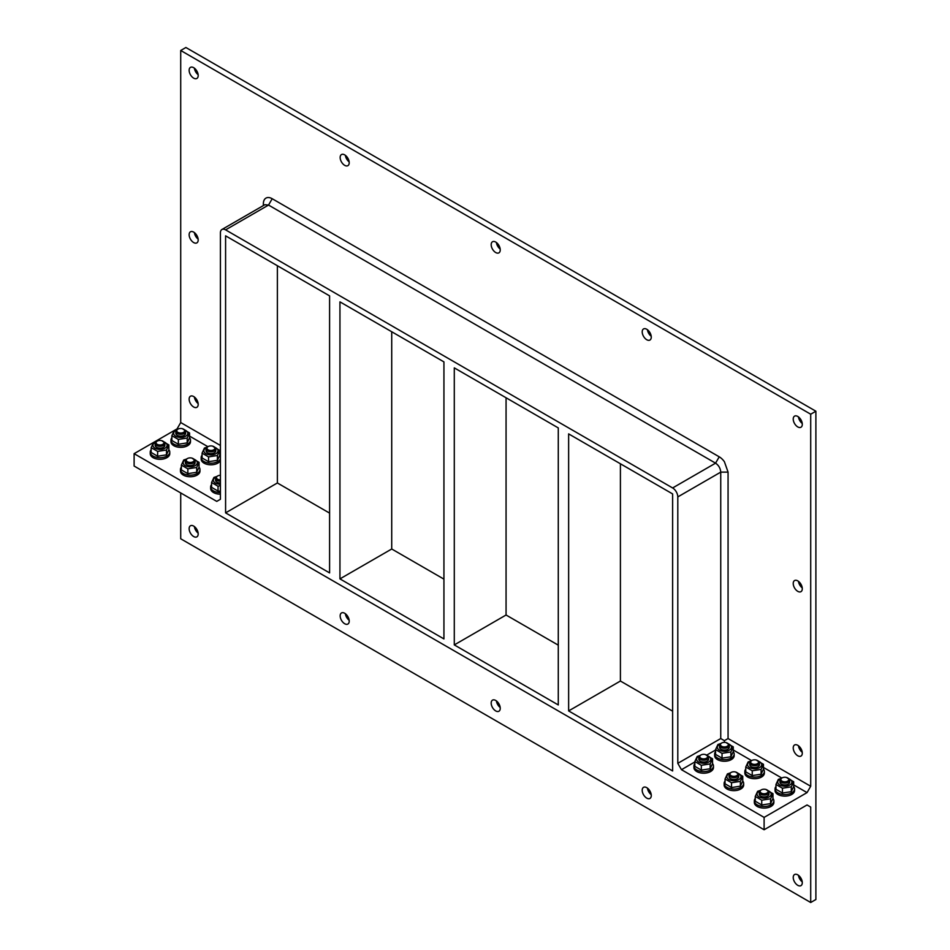 <?xml version="1.0" encoding="UTF-8"?>
<svg xmlns="http://www.w3.org/2000/svg" width="950" height="950" viewBox="0 0 950 950"><rect width="100%" height="100%" fill="white"/><g stroke="black" fill="none" stroke-linecap="round" stroke-linejoin="round"><path stroke-width="1.43" d="M506.065 397.765L506.065 615.006L454.29 644.908L558.279 704.947L558.279 427.916L454.29 367.876L454.29 644.908M339.946 578.883L339.946 301.863L443.935 361.891L443.935 638.922L339.946 578.883L391.721 548.993L443.935 579.132M155.859 441.999A7.077 4.085 0 0 0 155.004 442.415A7.077 4.085 0 0 0 155.277 448.341A7.077 4.085 0 0 0 165.514 447.878A7.077 4.085 0 0 0 164.16 441.999M156.916 441.299A4.881 2.814 0 0 0 156.548 441.489A4.881 2.814 0 0 0 155.123 443.484L155.123 445.301A4.881 2.814 0 0 0 156.548 447.296A4.881 2.814 0 0 0 161.868 447.913A4.881 2.814 0 0 0 164.884 445.301L164.884 443.484A4.881 2.814 0 0 0 163.459 441.489A4.881 2.814 0 0 0 163.091 441.299M151.157 447.652L151.157 452.473L157.629 456.214L166.487 454.836L168.851 449.73L168.851 444.921L166.487 450.027L157.629 451.392L151.157 447.652L153.532 442.546L156.346 441.619M162.379 441.18L168.851 444.921M166.487 454.836L166.487 450.027M157.629 456.214L157.629 451.392M155.123 443.484A4.881 2.814 0 0 0 158.139 446.084A4.881 2.814 0 0 0 163.459 445.467A4.881 2.814 0 0 0 164.884 443.484M156.548 441.489L157.213 441.109A3.942 2.28 180 0 1 162.794 441.109A3.942 2.28 180 0 1 162.794 444.327A3.942 2.28 180 0 1 157.213 444.327A3.942 2.28 180 0 1 157.213 441.109M168.851 449.694A9.761 5.641 180 0 1 169.765 452.081A9.761 5.641 180 0 1 166.915 456.071A9.761 5.641 180 0 1 156.275 457.294A9.761 5.641 180 0 1 150.243 452.081A9.761 5.641 180 0 1 151.157 449.694M169.765 452.081L169.765 453.673A9.761 5.641 180 0 1 166.915 457.662A9.761 5.641 180 0 1 156.275 458.886A9.761 5.641 180 0 1 150.243 453.673L150.243 452.081M186.058 459.432A7.077 4.085 0 0 0 185.203 459.859A7.077 4.085 0 0 0 185.476 465.785A7.077 4.085 0 0 0 195.712 465.31A7.077 4.085 0 0 0 194.358 459.432M187.126 458.731A4.881 2.814 0 0 0 186.758 458.921A4.881 2.814 0 0 0 185.333 460.916L185.333 462.745A4.881 2.814 0 0 0 186.758 464.74A4.881 2.814 0 0 0 192.078 465.346A4.881 2.814 0 0 0 195.094 462.745L195.094 460.916A4.881 2.814 0 0 0 193.658 458.921A4.881 2.814 0 0 0 193.301 458.731M181.367 465.096L181.367 469.906L187.839 473.646L196.686 472.281L199.061 467.174L199.061 462.353L196.686 467.471L187.839 468.837L181.367 465.096L183.73 459.99L186.544 459.052M192.577 458.613L199.061 462.353M196.686 472.281L196.686 467.471M187.839 473.646L187.839 468.837M185.333 460.916A4.881 2.814 0 0 0 188.338 463.517A4.881 2.814 0 0 0 193.658 462.911A4.881 2.814 0 0 0 195.094 460.916M186.758 458.921L187.423 458.541A3.942 2.28 180 0 1 193.004 458.541A3.942 2.28 180 0 1 193.004 461.759A3.942 2.28 180 0 1 187.423 461.759A3.942 2.28 180 0 1 187.423 458.541M199.061 467.139A9.761 5.641 180 0 1 199.975 469.526A9.761 5.641 180 0 1 197.113 473.504A9.761 5.641 180 0 1 186.473 474.727A9.761 5.641 180 0 1 180.453 469.526A9.761 5.641 180 0 1 181.367 467.139M199.975 469.526L199.975 471.117A9.761 5.641 180 0 1 197.113 475.107A9.761 5.641 180 0 1 186.473 476.318A9.761 5.641 180 0 1 180.453 471.117L180.453 469.526M216.268 476.876A7.077 4.085 0 0 0 215.412 477.292A7.077 4.085 0 0 0 213.881 481.745A7.077 4.085 0 0 0 220.412 484.274M217.324 476.176A4.881 2.814 0 0 0 216.968 476.366A4.881 2.814 0 0 0 215.531 478.361L215.531 480.189A4.881 2.814 0 0 0 216.968 482.173A4.881 2.814 0 0 0 220.412 483.004M220.412 485.462L218.049 486.269L211.565 482.529L211.565 487.35L218.049 491.091L220.412 491.162M211.565 482.529L213.94 477.423L216.754 476.496M218.049 491.091L218.049 486.269M216.968 476.366L217.621 475.986A3.942 2.28 180 0 1 220.412 475.309M215.531 478.361A4.881 2.814 0 0 0 220.412 481.175M220.412 492.599A9.761 5.641 180 0 1 210.651 486.958A9.761 5.641 180 0 1 211.565 484.571M220.412 494.19A9.761 5.641 180 0 1 210.651 488.549L210.651 486.958M176.569 430.041A7.077 4.085 0 0 0 175.714 430.457A7.077 4.085 0 0 0 175.987 436.383A7.077 4.085 0 0 0 186.224 435.919A7.077 4.085 0 0 0 184.87 430.041M177.626 429.341A4.881 2.814 0 0 0 177.27 429.531A4.881 2.814 0 0 0 175.833 431.526L175.833 433.343A4.881 2.814 0 0 0 177.27 435.338A4.881 2.814 0 0 0 182.59 435.955A4.881 2.814 0 0 0 185.594 433.343L185.594 431.526A4.881 2.814 0 0 0 184.169 429.531A4.881 2.814 0 0 0 183.801 429.341M171.867 435.694L171.867 440.515L178.351 444.256L187.197 442.878L189.561 437.772L189.561 432.963L187.197 438.069L178.351 439.434L171.867 435.694L174.242 430.588L177.056 429.661M183.089 429.222L189.561 432.963M187.197 442.878L187.197 438.069M178.351 444.256L178.351 439.434M175.833 431.526A4.881 2.814 0 0 0 178.849 434.126A4.881 2.814 0 0 0 184.169 433.509A4.881 2.814 0 0 0 185.594 431.526M177.27 429.531L177.923 429.151A3.942 2.28 180 0 1 183.504 429.151A3.942 2.28 180 0 1 183.504 432.369A3.942 2.28 180 0 1 177.923 432.369A3.942 2.28 180 0 1 177.923 429.151M189.561 437.736A9.761 5.641 180 0 1 190.487 440.123A9.761 5.641 180 0 1 187.625 444.113A9.761 5.641 180 0 1 176.985 445.336A9.761 5.641 180 0 1 170.953 440.123A9.761 5.641 180 0 1 171.867 437.736M190.487 440.123L190.487 441.714A9.761 5.641 180 0 1 187.625 445.704A9.761 5.641 180 0 1 176.985 446.928A9.761 5.641 180 0 1 170.953 441.714L170.953 440.123M206.768 447.474A7.077 4.085 0 0 0 205.912 447.901A7.077 4.085 0 0 0 206.186 453.827A7.077 4.085 0 0 0 216.434 453.352A7.077 4.085 0 0 0 215.068 447.474M207.836 446.773A4.881 2.814 0 0 0 207.468 446.963A4.881 2.814 0 0 0 206.043 448.958L206.043 450.787A4.881 2.814 0 0 0 207.468 452.782A4.881 2.814 0 0 0 212.788 453.387A4.881 2.814 0 0 0 215.804 450.787L215.804 448.958A4.881 2.814 0 0 0 214.379 446.963A4.881 2.814 0 0 0 214.011 446.773M202.077 453.138L202.077 457.947L208.549 461.688L217.396 460.322L219.771 455.216L219.771 450.395L217.396 455.513L208.549 456.879L202.077 453.138L204.44 448.032L207.266 447.094M213.299 446.654L219.771 450.395M217.396 460.322L217.396 455.513M208.549 461.688L208.549 456.879M206.043 448.958A4.881 2.814 0 0 0 209.059 451.559A4.881 2.814 0 0 0 214.379 450.953A4.881 2.814 0 0 0 215.804 448.958M207.468 446.963L208.133 446.583A3.942 2.28 180 0 1 213.714 446.583A3.942 2.28 180 0 1 213.714 449.801A3.942 2.28 180 0 1 208.133 449.801A3.942 2.28 180 0 1 208.133 446.583M220.412 458.886A9.761 5.641 180 0 1 217.823 461.546A9.761 5.641 180 0 1 207.183 462.769A9.761 5.641 180 0 1 201.162 457.567A9.761 5.641 180 0 1 202.077 455.181M219.771 455.181A9.761 5.641 180 0 1 220.412 456.249M220.412 460.477A9.761 5.641 180 0 1 217.823 463.149A9.761 5.641 180 0 1 207.183 464.36A9.761 5.641 180 0 1 201.162 459.159L201.162 457.567M759.953 790.768A7.077 4.085 -0 0 0 757.91 796.053A7.077 4.085 -0 0 0 766.757 797.869A7.077 4.085 -0 0 0 770.937 793.024A7.077 4.085 -0 0 0 768.253 790.768M761.021 790.068A4.881 2.814 -0 0 0 760.653 790.258A4.881 2.814 -0 0 0 759.228 792.252L759.228 794.081A4.881 2.814 -0 0 0 764.109 796.896A4.881 2.814 -0 0 0 768.989 794.081L768.989 792.252A4.881 2.814 -0 0 0 768.823 791.528A4.881 2.814 -0 0 0 767.553 790.258A4.881 2.814 -0 0 0 767.196 790.068M755.262 796.432L755.262 801.242L761.734 804.982L770.581 803.617L772.956 798.511L772.956 793.689L770.581 798.796L761.734 800.173L755.262 796.432L757.625 791.326L760.439 790.388M766.472 789.949L772.956 793.689M761.734 804.982L761.734 800.173M770.581 803.617L770.581 798.796M759.228 792.252A4.881 2.814 -0 0 0 759.394 792.977A4.881 2.814 -0 0 0 764.738 795.043A4.881 2.814 -0 0 0 768.989 792.252M772.956 798.475A9.761 5.641 180 0 1 773.87 800.85A9.761 5.641 180 0 1 765.379 806.443A9.761 5.641 180 0 1 754.668 802.311A9.761 5.641 180 0 1 754.336 800.85A9.761 5.641 180 0 1 755.262 798.475M773.87 800.85L773.87 802.453A9.761 5.641 180 0 1 765.379 808.034A9.761 5.641 180 0 1 754.668 803.914A9.761 5.641 180 0 1 754.336 802.453L754.336 800.85M729.754 773.336A7.077 4.085 -0 0 0 727.7 778.62A7.077 4.085 -0 0 0 736.547 780.437A7.077 4.085 -0 0 0 740.739 775.58A7.077 4.085 -0 0 0 738.055 773.336M730.811 772.635A4.881 2.814 -0 0 0 730.443 772.825A4.881 2.814 -0 0 0 729.018 774.82L729.018 776.637A4.881 2.814 -0 0 0 733.899 779.463A4.881 2.814 -0 0 0 738.779 776.637L738.779 774.82A4.881 2.814 -0 0 0 738.613 774.084A4.881 2.814 -0 0 0 737.354 772.825A4.881 2.814 -0 0 0 736.986 772.635M725.052 778.988L725.052 783.809L731.524 787.55L740.383 786.172L742.746 781.066L742.746 776.257L740.383 781.363L731.524 782.729L725.052 778.988L727.427 773.882L730.241 772.956M736.274 772.516L742.746 776.257M731.524 787.55L731.524 782.729M740.383 786.172L740.383 781.363M729.018 774.82A4.881 2.814 -0 0 0 729.184 775.544A4.881 2.814 -0 0 0 734.54 777.611A4.881 2.814 -0 0 0 738.779 774.82M742.746 781.031A9.761 5.641 180 0 1 743.66 783.418A9.761 5.641 180 0 1 735.169 789.011A9.761 5.641 180 0 1 724.47 784.878A9.761 5.641 180 0 1 724.137 783.418A9.761 5.641 180 0 1 725.052 781.031M743.66 783.418L743.66 785.009A9.761 5.641 180 0 1 735.169 790.602A9.761 5.641 180 0 1 724.47 786.469A9.761 5.641 180 0 1 724.137 785.009L724.137 783.418M699.544 755.891A7.077 4.085 -0 0 0 697.502 761.176A7.077 4.085 -0 0 0 706.337 762.992A7.077 4.085 -0 0 0 710.529 758.148A7.077 4.085 -0 0 0 707.845 755.891M700.613 755.191A4.881 2.814 -0 0 0 700.245 755.381A4.881 2.814 -0 0 0 698.808 757.376L698.808 759.204A4.881 2.814 -0 0 0 703.689 762.019A4.881 2.814 -0 0 0 708.581 759.204L708.581 757.376A4.881 2.814 -0 0 0 708.415 756.651A4.881 2.814 -0 0 0 707.144 755.381A4.881 2.814 -0 0 0 706.776 755.191M694.842 761.556L694.842 766.365L701.326 770.106L710.172 768.74L712.547 763.634L712.547 758.812L710.172 763.919L701.326 765.296L694.842 761.556L697.217 756.449L700.031 755.511M706.064 755.072L712.547 758.812M701.326 770.106L701.326 765.296M710.172 768.74L710.172 763.919M698.808 757.376A4.881 2.814 -0 0 0 698.974 758.1A4.881 2.814 -0 0 0 704.33 760.166A4.881 2.814 -0 0 0 708.581 757.376M712.547 763.598A9.761 5.641 180 0 1 713.462 765.973A9.761 5.641 180 0 1 704.971 771.566A9.761 5.641 180 0 1 694.26 767.434A9.761 5.641 180 0 1 693.928 765.973A9.761 5.641 180 0 1 694.842 763.598M713.462 765.973L713.462 767.576A9.761 5.641 180 0 1 704.971 773.158A9.761 5.641 180 0 1 694.26 769.037A9.761 5.641 180 0 1 693.928 767.576L693.928 765.973M780.663 778.81A7.077 4.085 -0 0 0 778.62 784.094A7.077 4.085 -0 0 0 787.467 785.911A7.077 4.085 -0 0 0 791.659 781.066A7.077 4.085 -0 0 0 788.963 778.81M781.731 778.109A4.881 2.814 -0 0 0 781.363 778.299A4.881 2.814 -0 0 0 779.938 780.294L779.938 782.123A4.881 2.814 -0 0 0 784.819 784.938A4.881 2.814 -0 0 0 789.699 782.123L789.699 780.294A4.881 2.814 -0 0 0 789.533 779.57A4.881 2.814 -0 0 0 788.274 778.299A4.881 2.814 -0 0 0 787.906 778.109M775.972 784.474L775.972 789.284L782.444 793.024L791.291 791.659L793.666 786.553L793.666 781.731L791.291 786.837L782.444 788.215L775.972 784.474L778.335 779.368L781.149 778.43M787.182 777.991L793.666 781.731M782.444 793.024L782.444 788.215M791.291 791.659L791.291 786.837M779.938 780.294A4.881 2.814 -0 0 0 780.104 781.019A4.881 2.814 -0 0 0 785.448 783.085A4.881 2.814 -0 0 0 789.699 780.294M793.666 786.517A9.761 5.641 180 0 1 794.58 788.904A9.761 5.641 180 0 1 786.089 794.485A9.761 5.641 180 0 1 775.39 790.352A9.761 5.641 180 0 1 775.057 788.904A9.761 5.641 180 0 1 775.972 786.517M794.58 788.904L794.58 790.495A9.761 5.641 180 0 1 786.089 796.076A9.761 5.641 180 0 1 775.39 791.956A9.761 5.641 180 0 1 775.057 790.495L775.057 788.904M750.464 761.377A7.077 4.085 -0 0 0 748.422 766.662A7.077 4.085 -0 0 0 757.257 768.479A7.077 4.085 -0 0 0 761.449 763.622A7.077 4.085 -0 0 0 758.765 761.377M751.521 760.677A4.881 2.814 -0 0 0 751.153 760.867A4.881 2.814 -0 0 0 749.728 762.862L749.728 764.679A4.881 2.814 -0 0 0 754.609 767.505A4.881 2.814 -0 0 0 759.489 764.679L759.489 762.862A4.881 2.814 -0 0 0 759.323 762.126A4.881 2.814 -0 0 0 758.064 760.867A4.881 2.814 -0 0 0 757.696 760.677M745.762 767.03L745.762 771.851L752.246 775.592L761.092 774.214L763.456 769.108L763.456 764.299L761.092 769.405L752.246 770.771L745.762 767.03L748.137 761.924L750.951 760.998M756.984 760.558L763.456 764.299M752.246 775.592L752.246 770.771M761.092 774.214L761.092 769.405M749.728 762.862A4.881 2.814 -0 0 0 749.894 763.586A4.881 2.814 -0 0 0 755.25 765.653A4.881 2.814 -0 0 0 759.489 762.862M763.456 769.072A9.761 5.641 180 0 1 764.37 771.459A9.761 5.641 180 0 1 755.891 777.053A9.761 5.641 180 0 1 745.18 772.92A9.761 5.641 180 0 1 744.847 771.459A9.761 5.641 180 0 1 745.762 769.072M764.37 771.459L764.37 773.051A9.761 5.641 180 0 1 755.891 778.644A9.761 5.641 180 0 1 745.18 774.511A9.761 5.641 180 0 1 744.847 773.051L744.847 771.459M263.352 205.58L263.352 203.834C263.435 200.438 264.646 198.384 267.021 197.671A12.504 7.22 -120 0 1 272.199 198.728L719.233 456.819A12.504 7.22 -120 0 1 724.411 461.747L728.068 472.126L728.068 738.554L810.706 786.268L810.706 414.212L180.714 50.493L185.891 47.5L815.884 411.219L815.884 899.508L810.706 902.5L810.706 807.072L807.049 804.959L810.706 807.072M807.049 804.959L764.109 829.754L764.109 817.392L681.471 769.69L677.801 763.349L720.741 738.554L720.741 472.126C720.432 468.326 718.711 465.334 715.564 463.161L268.529 205.069L264.872 204.701L221.932 229.496A7.327 4.228 60 0 1 225.589 229.864L268.529 205.069L272.199 198.728M672.624 770.961L672.624 493.929L568.634 433.889L568.634 710.921L672.624 770.961M220.412 445.467L180.714 422.548L177.056 428.889L134.116 453.673L134.116 466.034L764.109 829.754M225.589 512.869L329.591 572.909L329.591 295.877L225.589 235.838L225.589 512.869L277.376 482.968L277.376 265.739M180.714 492.943L180.714 538.781L810.706 902.5M198.194 533.924A6.413 3.705 60 0 1 196.864 536.857A6.413 3.705 60 0 1 190.463 533.152A6.413 3.705 60 0 1 190.463 525.754A6.413 3.705 60 0 1 195.391 527.476A6.413 3.705 60 0 1 198.194 533.924M500.246 708.308A6.413 3.705 60 0 1 498.916 711.241A6.413 3.705 60 0 1 492.504 707.536A6.413 3.705 60 0 1 492.504 700.138A6.413 3.705 60 0 1 497.444 701.86A6.413 3.705 60 0 1 500.246 708.308M802.287 882.693A6.413 3.705 60 0 1 800.969 885.626A6.413 3.705 60 0 1 794.556 881.932A6.413 3.705 60 0 1 794.556 874.534A6.413 3.705 60 0 1 799.496 876.244A6.413 3.705 60 0 1 802.287 882.693M651.273 795.506A6.413 3.705 60 0 1 649.943 798.439A6.413 3.705 60 0 1 643.53 794.734A6.413 3.705 60 0 1 643.53 787.336A6.413 3.705 60 0 1 648.47 789.058A6.413 3.705 60 0 1 651.273 795.506M349.22 621.11A6.413 3.705 60 0 1 347.89 624.043A6.413 3.705 60 0 1 341.489 620.35A6.413 3.705 60 0 1 341.489 612.952A6.413 3.705 60 0 1 346.418 614.662A6.413 3.705 60 0 1 349.22 621.11M329.591 513.119L277.376 482.968M345.384 613.736A6.413 3.705 -120 0 0 349.161 620.267M647.437 788.12A6.413 3.705 -120 0 0 651.213 794.663M798.463 875.318A6.413 3.705 -120 0 0 802.239 881.849M496.411 700.934A6.413 3.705 -120 0 0 500.187 707.465M194.37 526.538A6.413 3.705 -120 0 0 198.134 533.081M558.279 645.157L506.065 615.006M672.624 711.17L620.409 681.031L568.634 710.921M720.254 743.933A7.077 4.085 -0 0 0 718.212 749.217A7.077 4.085 -0 0 0 727.059 751.034A7.077 4.085 -0 0 0 731.239 746.189A7.077 4.085 -0 0 0 728.555 743.933M721.323 743.232A4.881 2.814 -0 0 0 720.955 743.422A4.881 2.814 -0 0 0 719.53 745.418L719.53 747.246A4.881 2.814 -0 0 0 724.411 750.061A4.881 2.814 -0 0 0 729.291 747.246L729.291 745.418A4.881 2.814 -0 0 0 729.125 744.693A4.881 2.814 -0 0 0 727.854 743.422A4.881 2.814 -0 0 0 727.498 743.232M715.564 749.597L715.564 754.407L722.036 758.148L730.883 756.782L733.258 751.676L733.258 746.854L730.883 751.961L722.036 753.338L715.564 749.597L717.927 744.491L720.741 743.553M726.774 743.114L733.258 746.854M722.036 758.148L722.036 753.338M730.883 756.782L730.883 751.961M719.53 745.418A4.881 2.814 -0 0 0 719.696 746.142A4.881 2.814 -0 0 0 725.04 748.208A4.881 2.814 -0 0 0 729.291 745.418M720.599 745.239A3.942 2.28 180 0 1 721.62 743.043A3.942 2.28 180 0 1 727.201 743.043A3.942 2.28 180 0 1 726.382 746.629A3.942 2.28 180 0 1 720.599 745.239M733.258 751.64A9.761 5.641 180 0 1 734.172 754.015A9.761 5.641 180 0 1 725.681 759.608A9.761 5.641 180 0 1 714.97 755.476A9.761 5.641 180 0 1 714.637 754.015A9.761 5.641 180 0 1 715.564 751.64M734.172 754.015L734.172 755.618A9.761 5.641 180 0 1 725.681 761.199A9.761 5.641 180 0 1 714.97 757.079A9.761 5.641 180 0 1 714.637 755.618L714.637 754.015M391.721 331.752L391.721 548.993M491.186 244.684A6.413 3.705 60 0 1 492.504 241.751A6.413 3.705 60 0 1 498.916 245.444A6.413 3.705 60 0 1 498.916 252.842A6.413 3.705 60 0 1 493.976 251.132A6.413 3.705 60 0 1 491.186 244.684M340.159 157.486A6.413 3.705 60 0 1 341.489 154.553A6.413 3.705 60 0 1 347.89 158.258A6.413 3.705 60 0 1 347.89 165.656A6.413 3.705 60 0 1 342.95 163.934A6.413 3.705 60 0 1 340.159 157.486M642.212 331.871A6.413 3.705 60 0 1 643.53 328.938A6.413 3.705 60 0 1 649.943 332.642A6.413 3.705 60 0 1 649.943 340.041A6.413 3.705 60 0 1 645.002 338.319A6.413 3.705 60 0 1 642.212 331.871M647.437 329.733A6.413 3.705 -120 0 0 651.213 336.264M345.384 155.337A6.413 3.705 -120 0 0 349.161 161.88M496.411 242.535A6.413 3.705 -120 0 0 500.187 249.066M728.068 738.554L724.411 740.668L720.741 738.554M220.412 453.922L219.771 453.542M207.919 446.702L189.561 436.109M177.721 429.269L177.056 428.889M134.116 453.673L216.754 501.386L220.412 499.272L220.412 232.845A7.327 4.228 60 0 1 221.932 229.496M724.411 742.377L724.411 740.668M810.706 786.268L807.049 792.609L793.666 784.878M781.814 778.038L763.456 767.446M751.616 760.606L733.258 750.001M715.564 750.001L706.693 755.119M694.842 761.959L681.471 769.69M180.714 422.548L180.714 50.493M198.194 404.379A6.413 3.705 60 0 1 196.864 407.312A6.413 3.705 60 0 1 190.463 403.608A6.413 3.705 60 0 1 190.463 396.209A6.413 3.705 60 0 1 195.391 397.931A6.413 3.705 60 0 1 198.194 404.379M198.194 75.525A6.413 3.705 60 0 1 196.864 78.458A6.413 3.705 60 0 1 190.463 74.765A6.413 3.705 60 0 1 190.463 67.367A6.413 3.705 60 0 1 195.391 69.077A6.413 3.705 60 0 1 198.194 75.525M198.194 239.946A6.413 3.705 60 0 1 196.864 242.879A6.413 3.705 60 0 1 190.463 239.186A6.413 3.705 60 0 1 190.463 231.788A6.413 3.705 60 0 1 195.391 233.498A6.413 3.705 60 0 1 198.194 239.946M728.068 472.126L720.741 472.126L677.801 496.921A7.327 4.228 60 0 0 672.624 487.956L225.589 229.864M793.226 583.49A6.413 3.705 60 0 1 794.556 580.557A6.413 3.705 60 0 1 800.969 584.262A6.413 3.705 60 0 1 800.969 591.66A6.413 3.705 60 0 1 796.029 589.938A6.413 3.705 60 0 1 793.226 583.49M793.226 419.069A6.413 3.705 60 0 1 794.556 416.136A6.413 3.705 60 0 1 800.969 419.829A6.413 3.705 60 0 1 800.969 427.239A6.413 3.705 60 0 1 796.029 425.517A6.413 3.705 60 0 1 793.226 419.069M793.226 747.911A6.413 3.705 60 0 1 794.556 744.978A6.413 3.705 60 0 1 800.969 748.683A6.413 3.705 60 0 1 800.969 756.081A6.413 3.705 60 0 1 796.029 754.359A6.413 3.705 60 0 1 793.226 747.911M807.049 792.609L764.109 817.392M798.463 745.774A6.413 3.705 -120 0 0 802.239 752.305M798.463 416.919A6.413 3.705 -120 0 0 802.239 423.463M798.463 581.341A6.413 3.705 -120 0 0 802.239 587.884M815.884 411.219L810.706 414.212M677.801 496.921L677.801 763.349M194.37 396.993A6.413 3.705 -120 0 0 198.134 403.536M194.37 68.151A6.413 3.705 -120 0 0 198.134 74.682M194.37 232.572A6.413 3.705 -120 0 0 198.134 239.103M620.409 463.79L620.409 681.031M750.797 762.684A3.942 2.28 180 0 1 751.818 760.487A3.942 2.28 180 0 1 757.399 760.487A3.942 2.28 180 0 1 756.58 764.061A3.942 2.28 180 0 1 750.797 762.684M781.007 780.116A3.942 2.28 180 0 1 782.028 777.919A3.942 2.28 180 0 1 787.609 777.919A3.942 2.28 180 0 1 786.79 781.506A3.942 2.28 180 0 1 781.007 780.116M699.889 757.197A3.942 2.28 180 0 1 700.898 755.001A3.942 2.28 180 0 1 706.479 755.001A3.942 2.28 180 0 1 705.672 758.587A3.942 2.28 180 0 1 699.889 757.197M730.087 774.642A3.942 2.28 180 0 1 731.108 772.445A3.942 2.28 180 0 1 736.689 772.445A3.942 2.28 180 0 1 735.87 776.019A3.942 2.28 180 0 1 730.087 774.642M760.297 792.074A3.942 2.28 180 0 1 761.318 789.877A3.942 2.28 180 0 1 766.899 789.877A3.942 2.28 180 0 1 766.08 793.464A3.942 2.28 180 0 1 760.297 792.074M220.412 479.869A3.942 2.28 180 0 1 216.766 478.468A3.942 2.28 180 0 1 217.621 475.986M719.233 456.819L715.564 463.161L672.624 487.956M721.62 743.043L720.955 743.422M727.201 743.043L727.854 743.422M751.818 760.487L751.153 760.867M757.399 760.487L758.064 760.867M782.028 777.919L781.363 778.299M787.609 777.919L788.274 778.299M700.898 755.001L700.245 755.381M706.479 755.001L707.144 755.381M731.108 772.445L730.443 772.825M736.689 772.445L737.354 772.825M761.318 789.877L760.653 790.258M766.899 789.877L767.553 790.258M213.714 446.583L214.379 446.963M183.504 429.151L184.169 429.531M193.004 458.541L193.658 458.921M162.794 441.109L163.459 441.489"/></g></svg>
